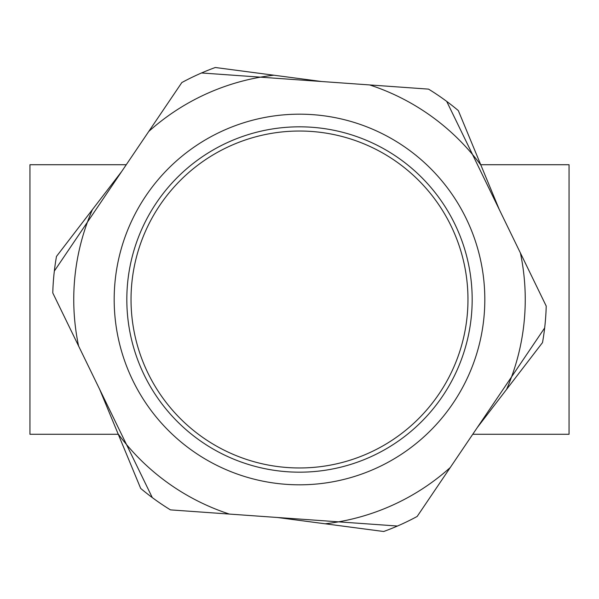 <?xml version="1.0" encoding="UTF-8"?>
<svg xmlns="http://www.w3.org/2000/svg" width="599" height="599" viewBox="0 0 599 599"><rect width="100%" height="100%" fill="white"/><g stroke="black" fill="none" stroke-linecap="round" stroke-linejoin="round"><path stroke-width="0.9" d="M126.254 164.725L29.95 164.725L29.95 434.275L118.265 434.275M472.746 434.275L569.05 434.275L569.05 164.725L480.735 164.725M201.541 72.966A246.81 246.81 0 0 1 215.303 67.5L273.84 75.212A225.748 225.748 0 0 0 260.438 77.159L201.541 72.966A246.803 246.803 0 0 0 181.834 82.55L87.417 222.154A225.748 225.748 0 0 1 92.433 209.583L56.486 256.417A246.81 246.81 0 0 0 54.337 271.07L87.417 222.154A225.748 225.748 0 0 0 78.596 346.027L126.479 444.503A225.748 225.748 0 0 1 118.093 433.863L140.683 488.417A246.81 246.81 0 0 0 152.296 497.604L126.479 444.503A225.748 225.748 0 0 0 229.35 514.069L338.562 521.841A225.748 225.748 0 0 1 325.16 523.788L383.697 531.5A246.81 246.81 0 0 0 397.459 526.034L338.562 521.841A225.748 225.748 0 0 0 450.246 467.542L511.583 376.846A225.748 225.748 0 0 1 506.567 389.417L542.514 342.583A246.81 246.81 0 0 0 544.663 327.93L511.583 376.846A225.748 225.748 0 0 0 520.404 252.973L472.521 154.497A225.748 225.748 0 0 1 480.907 165.137L458.317 110.583A246.81 246.81 0 0 0 446.704 101.396L472.521 154.497A225.748 225.748 0 0 0 369.65 84.931L260.438 77.159A225.748 225.748 0 0 0 148.754 131.458M121.769 171.366L92.433 209.583M99.666 389.357L118.093 433.863M277.397 517.491L325.16 523.788M477.231 427.634L506.567 389.417M499.334 209.643L480.907 165.137M321.603 81.509L273.84 75.212M78.596 346.027L52.779 292.926A246.803 246.803 0 0 1 54.337 271.07M229.35 514.069L170.453 509.876A246.803 246.803 0 0 1 152.296 497.604M450.246 467.542L417.166 516.45A246.803 246.803 0 0 1 397.459 526.034M520.404 252.973L546.221 306.074A246.803 246.803 0 0 1 544.663 327.93M369.65 84.931L428.547 89.124A246.803 246.803 0 0 1 446.704 101.396M124.27 359.804A185.316 185.316 0 0 1 239.196 124.27A185.316 185.316 0 0 1 474.73 239.196A185.316 185.316 0 0 1 359.804 474.73A185.316 185.316 0 0 1 124.27 359.804M136.22 355.694A172.684 172.684 0 0 1 243.306 136.22A172.684 172.684 0 0 1 462.78 243.306A172.684 172.684 0 0 1 355.694 462.78A172.684 172.684 0 0 1 136.22 355.694M136.228 257.974A168.469 168.469 0 0 1 341.026 136.228A168.469 168.469 0 0 1 462.772 341.026A168.469 168.469 0 0 1 257.974 462.772A168.469 168.469 0 0 1 136.228 257.974"/></g></svg>
